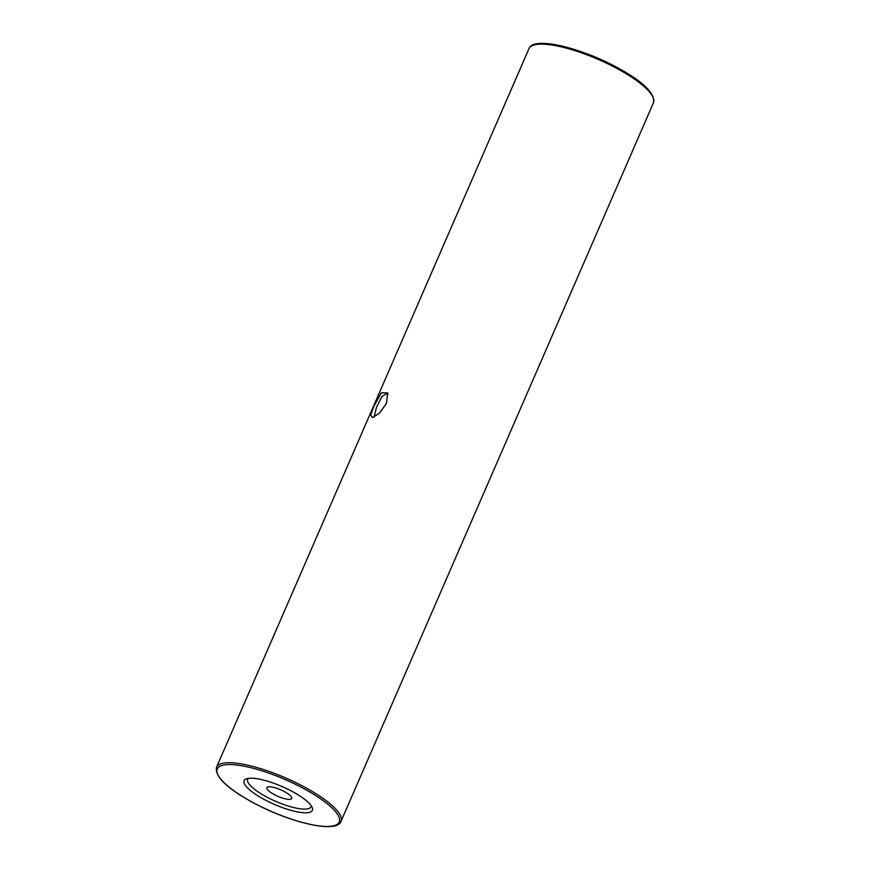 <?xml version="1.0" encoding="UTF-8"?>
<svg xmlns="http://www.w3.org/2000/svg" width="870" height="870" viewBox="0 0 870 870"><rect width="100%" height="100%" fill="white"/><g stroke="black" fill="none" stroke-linecap="round" stroke-linejoin="round"><path stroke-width="1.3" d="M373.796 406.421L381.375 392.751L387.683 392.892L386.432 403.441L379.461 413.185L372.469 417.654L370.729 414.99L373.796 406.421M388.009 394.186L387.096 393.283L381.919 396.579L376.525 407.225L374.056 417.1M293.147 791.961A37.193 9.711 23.5 0 1 312.134 807.36A37.193 9.711 23.5 0 1 298.791 812.145A37.193 9.711 23.5 0 1 263.36 799.019A37.193 9.711 23.5 0 1 246.46 778.802A37.193 9.711 23.5 0 1 293.147 791.961M311.112 805.587A34.474 9.004 23.5 0 1 265.491 796.354A34.474 9.004 23.5 0 1 248.461 778.346M273.865 794.375A13.572 3.545 -156.5 0 0 291.744 798.497A13.572 3.545 -156.5 0 0 284.729 791.798A13.572 3.545 -156.5 0 0 266.851 787.676A13.572 3.545 -156.5 0 0 273.865 794.375M618.407 69.274A67.871 17.726 -156.5 0 0 528.982 48.644C533.386 35.8 581.791 47.98 618.516 68.208C643.626 82.117 655.284 93.645 653.468 102.769A67.871 17.726 -156.5 0 0 618.407 69.274M216.532 767.231A67.871 17.726 23.5 0 1 305.957 787.861A67.871 17.726 23.5 0 1 341.018 821.356C336.603 834.199 288.209 822.019 251.484 801.792C226.374 787.883 214.716 776.355 216.532 767.231L528.982 48.644M304.892 789.188A66.511 17.378 -156.5 0 0 222.937 765.198A66.511 17.378 -156.5 0 0 251.615 801.803A66.511 17.378 -156.5 0 0 333.569 825.782A66.511 17.378 -156.5 0 0 304.892 789.188M653.468 102.769L341.018 821.356"/></g></svg>
